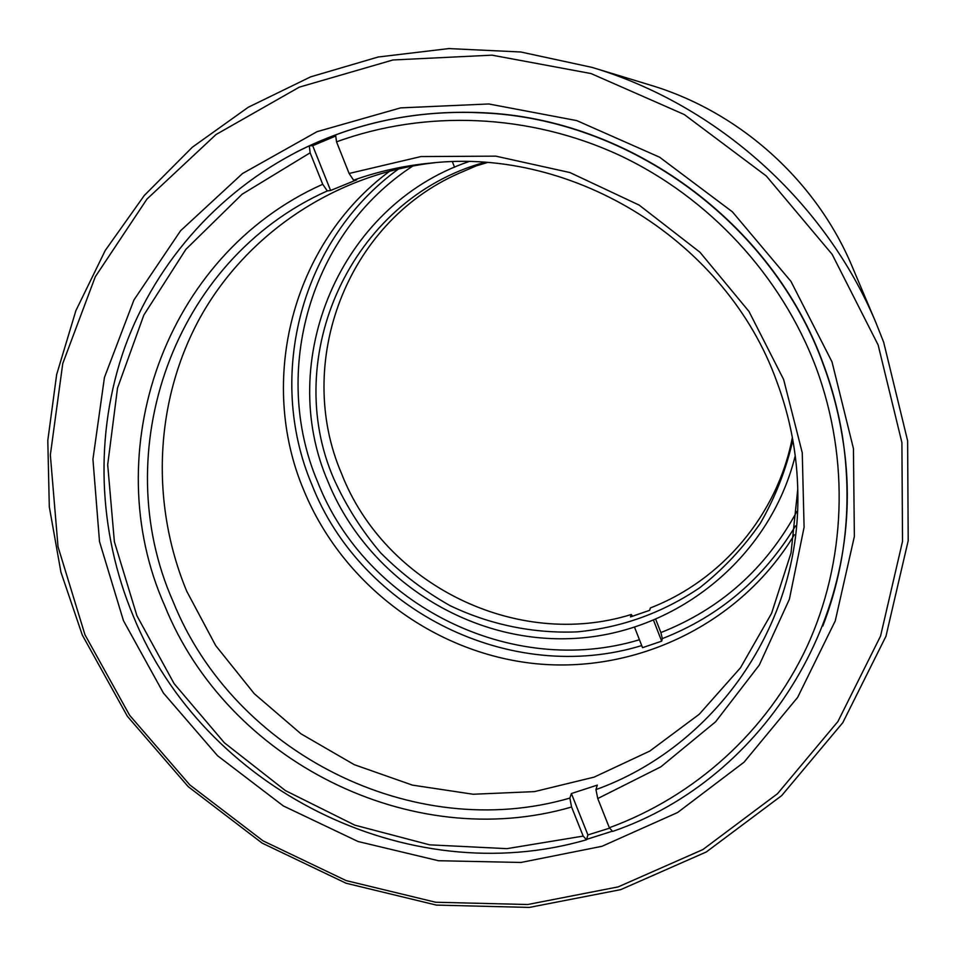 <?xml version="1.0" encoding="UTF-8"?>
<svg xmlns="http://www.w3.org/2000/svg" width="956" height="956" viewBox="0 0 956 956"><rect width="100%" height="100%" fill="white"/><g stroke="black" fill="none" stroke-linecap="round" stroke-linejoin="round"><path stroke-width="1.43" d="M822.829 626.013C845.857 565.976 852.453 503.059 842.595 437.262C838.639 412.287 832.198 387.825 823.271 363.854C772.448 222.915 629.825 118.496 481.955 112.677C415.502 109.773 353.624 122.918 296.336 152.124M123.455 620.671L99.508 541.598L92.935 459.286L104.443 377.453L133.948 299.969L180.576 230.743L242.525 173.526L317.057 131.665L400.588 107.885L488.767 103.965L576.767 120.599L659.568 157.178L732.368 211.802L790.947 281.375L832.007 361.858L853.433 448.543L854.365 536.507L835.245 620.91L797.639 697.378L744.031 762.207L677.613 812.504L601.993 846.299L520.972 862.467L438.422 860.723L358.046 841.507L283.346 805.944L217.538 755.718L163.44 693.076L123.455 620.671M84.953 634.736L129.61 715.267L189.862 784.96L263.091 840.886L346.18 880.607L435.649 902.237L527.688 904.519L618.173 886.893L702.863 849.573L777.467 793.743L837.922 721.505L880.572 636.015L902.524 541.395L901.902 442.568L878.146 344.997L832.15 254.344L766.282 175.976L684.293 114.541L591.047 73.552L492.017 55.161L392.94 59.977L299.312 87.151L215.984 134.557L146.985 199.051L95.265 276.798L62.749 363.555L50.345 454.96L58.017 546.712L84.953 634.736M883.655 342.188L907.626 440.8L908.2 540.678L885.961 636.29L842.81 722.652L781.685 795.607L706.281 851.987L620.719 889.642L529.313 907.423L436.378 905.093L346.036 883.225L262.135 843.108L188.213 786.657L127.375 716.295L82.276 634.987L60.933 572.154L49.306 506.835L47.8 440.453L56.655 374.537L75.883 310.652L105.268 250.424L144.32 195.442L192.299 147.248L248.178 107.299L310.628 76.862L378.11 57.025L448.83 48.577L520.805 51.994L591.967 67.374C717.454 104.837 825.685 202.254 876.102 323.116L883.655 342.188M876.102 323.116L852.31 266.844C816.328 180.732 739.836 111.888 650.427 85.132L591.967 67.374M586.625 839.38L612.378 831.182M595.958 789.608L597.309 785.115L571.389 793.54L587.916 834.935L586.518 839.75C407.364 891.912 203.15 788.533 133.326 616.154C97.847 531.273 93.987 434.072 124.889 347.088C156.378 260.426 222.629 186.336 309.29 145.814L310.126 152.805L322.71 184.281L327.31 190.925L330.597 190.483L356.708 179.812L353.601 180.182L349.107 173.466L336.536 141.858L335.592 134.892C382.065 117.803 430.702 110.442 481.501 112.82C629.478 118.556 772.281 223.047 823.14 364.105C832.09 388.136 838.543 412.693 842.499 437.74C871.549 610.203 765.433 779.295 612.593 831.433L609.354 827.729L597.751 798.547L595.958 789.608C713.893 747.162 800.327 626.527 797.842 493.439C797.376 455.14 790.301 417.688 776.63 381.097C726.668 242.035 574.46 147.033 430.798 163.07C404.149 165.627 378.421 171.327 353.601 180.182M797.77 489.161L791.018 553.022L771.564 613.37L740.47 667.802L699.254 714.252L649.769 751.093L594.106 777.132L534.476 791.616L473.16 794.245L412.395 785.115L354.329 764.704L300.997 733.838L254.236 693.662L215.686 645.575L186.731 591.238C150.247 503.322 154.346 400.325 200.617 316.687C247.281 233.431 335.365 173.801 435.064 162.699M327.31 190.925C172.319 260.14 106.964 452.63 173.12 601.611C233.921 752.946 413.243 843.742 569.872 798.081L571.569 807.019C410.913 853.816 227.11 760.737 164.683 605.614C96.771 452.917 163.584 255.371 322.71 184.281M842.499 437.74L840.503 425.289M587.916 834.935L609.701 828.123M609.354 827.729C694.438 796.563 766.999 731.746 806.745 647.152C845.905 562.367 850.278 459.932 816.101 367.666C781.411 275.627 708.958 197.259 619.201 155.147C529.194 113.537 425.36 109.438 336.536 141.858M310.126 152.805L242.071 194.271L185.87 249.361L143.842 315.062L117.528 388.005L107.693 464.712L114.373 541.729L136.923 615.76L174.147 683.695L224.373 742.788L285.426 790.612L354.807 825.148L429.674 844.841L506.907 848.653L583.184 836.094L586.518 839.75M571.569 807.019L583.184 836.094M349.107 173.466L420.939 156.569L495.829 156.151L569.895 172.546L639.194 205.122L699.983 252.264L748.99 311.465L783.645 379.52L802.251 452.75L804.092 527.258L789.393 599.209L759.291 665.065L715.626 721.756L660.835 766.843L597.751 798.547M309.29 145.814L312.708 145.694L330.597 190.483M335.747 136.003L312.708 145.694M494.097 113.501L481.501 112.82M571.389 793.54L569.872 798.081M487.034 162.639L476.315 165.842L458.76 173.406C345.618 223.107 294.305 363.698 341.459 473.375C384.551 584.773 516.837 650.259 631.318 614.493L630.506 616.907L649.662 610.322L650.379 607.932C721.66 580.388 777.539 514.949 792.369 437.466M484.334 162.436C350.41 199.338 280.574 357.15 333.943 479.099C346.072 505.844 361.643 530.413 380.631 552.819C401.341 573.66 424.5 591.262 450.097 605.662C489.795 624.686 533.412 633.72 577.4 631.856C621.854 627.53 662.675 612.784 699.876 587.641C723.118 569.298 743.254 547.872 760.295 523.362C775.232 497.407 786.083 469.659 792.847 440.13M653.605 620.468L661.683 641.165L662.341 638.62C719.055 616.441 763.45 578.858 795.523 525.872M794.317 534.774C740.434 624.172 636.015 673.98 534.882 663.619C433.666 653.02 342.463 584.415 303.829 490.344C257.511 381.085 291.688 243.433 390.06 170.909M398.783 168.782C300.614 239.705 265.947 376.21 311.799 484.453C361.093 611.027 511.066 685.655 641.727 645.563M661.683 641.165L642.54 647.666L634.605 627.387M639.445 639.743C511.83 678.413 365.67 605.363 317.595 481.812C270.942 372.039 309.78 232.894 413.028 165.866M795.237 455.737C769.604 559.738 673.837 634.784 570.541 638.62C467.114 642.719 367.02 577.567 328.051 481.8C275.651 361.392 339.153 205.899 468.56 161.707M796.922 511.4C765.78 568.677 720.442 609.068 660.883 632.561L662.341 638.62M655.804 619.548L660.883 632.561M632.549 616.297L631.318 614.493M454.554 167.264L452.403 161.755"/></g></svg>
